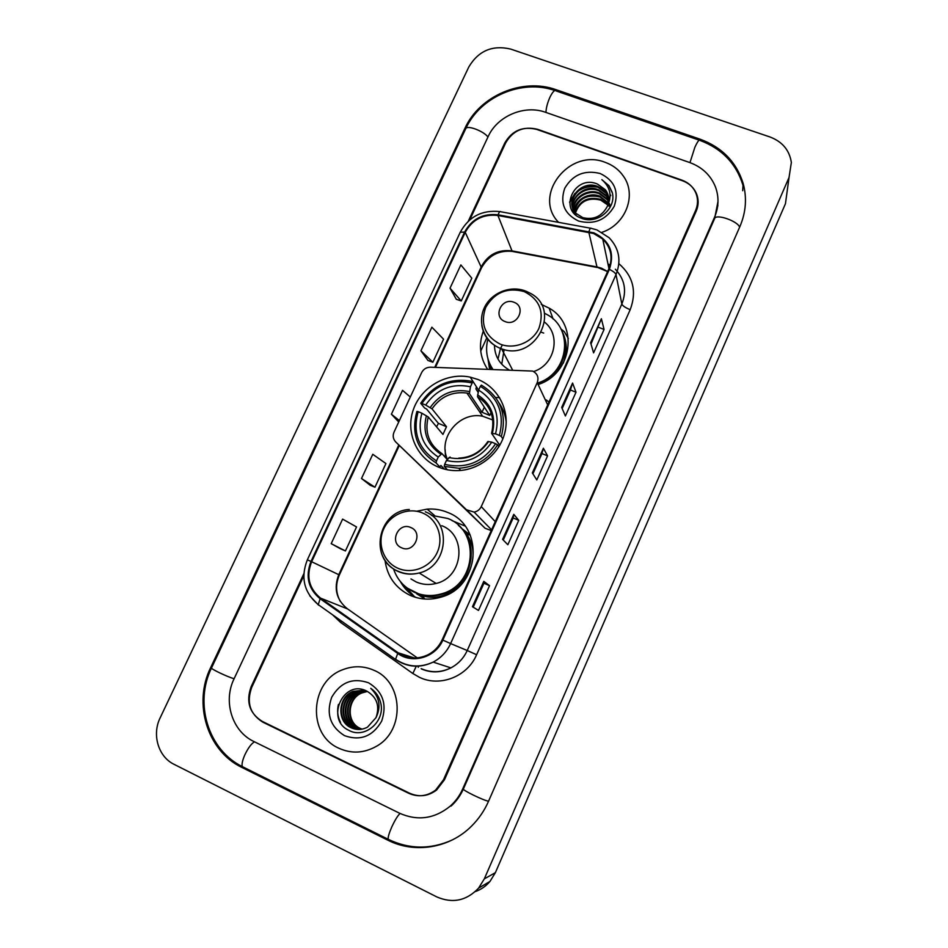 <?xml version="1.0" encoding="UTF-8"?>
<svg xmlns="http://www.w3.org/2000/svg" width="948" height="948" viewBox="0 0 948 948"><rect width="100%" height="100%" fill="white"/><g stroke="black" fill="none" stroke-linecap="round" stroke-linejoin="round"><path stroke-width="1.42" d="M532.622 371.071L430.428 367.196C426.434 367.267 423.483 369.092 421.611 372.659L394.048 432.063C392.519 435.831 393.1 439.149 395.766 442.005L466.475 509.763L474.119 512.098C477.401 511.458 479.783 509.633 481.252 506.611L537.232 382.613C538.985 377.411 537.445 373.571 532.622 371.071M549.046 401.916L545.159 399.523L537.232 382.613L547.695 404.926M385.007 560.375C387.258 576.55 395.636 588.198 410.129 595.344C420.13 599.693 430.463 600.274 441.152 597.098C480.375 586.765 484.594 526.069 447.788 512.501C441.211 509.716 434.338 508.59 427.145 509.135L416.693 511.245M464.97 525.998L452.018 520.63M405.495 586.705L414.94 597.169M478.076 379.52L470.244 377.15C447.112 372.185 421.587 386.606 413.529 409.109C405.211 431.53 416.136 457.789 438.059 466.949C444.541 469.663 451.378 470.883 458.559 470.587C480.541 469.675 500.817 452.492 505.213 431.044C509.751 409.619 497.89 387.424 478.076 379.52M492.759 419.502L491.846 419.419M538.132 384.521C572.308 373.879 579.027 324.536 549.153 308.147L541.272 304.379M483.314 331.089C478.491 344.574 479.854 357.242 487.426 369.056M490.341 365.205L490.697 369.163M424.514 598.698L416.705 593.827M499.584 397.639L495.674 397.496M395.766 442.005L485.115 528.285L491.242 530.572M461.048 527.953L469.947 534.802M545.61 400.471L546.641 400.092M303.775 575.792L251.73 687.371C246.29 702.504 249.999 714.093 262.845 722.175L408.612 793.239C418.127 797.422 427.133 796.356 435.63 790.063L443.498 779.766L695.559 210.586C698.166 204.389 698.166 198.286 695.536 192.302C692.763 186.519 688.212 182.466 681.896 180.132L537.706 129.343C523.699 125.906 513.034 130.397 505.699 142.84L469.781 219.865M253.874 741.514L399.677 813.277C417.641 821.158 434.445 818.823 450.063 806.286C455.478 801.487 459.685 795.728 462.671 788.997L714.496 217.353C718.821 207.126 719.129 196.971 715.432 186.874C710.668 175.214 702.113 167.109 689.741 162.546L545.598 112.314C524.469 104.481 497.297 116.023 488.161 136.571L234.049 678.851C222.887 701.473 232.106 731.346 253.874 741.514M436.803 896.915C452.611 903.717 466.534 900.778 478.598 888.11L484.321 878.867L789.044 177.442L791.355 162.464C789.459 150.151 782.313 141.655 769.942 136.962L510.676 49.083C492.415 44.817 478.456 50.777 468.81 66.953L160.153 717.849C151.787 734.617 158.292 756.788 174.077 764.337L436.803 896.915M475.221 891.618C480.991 889.603 485.897 886.214 489.95 881.462L495.377 872.67L785.454 203.69L789.044 177.442M387.72 840.118C414.679 853.947 449.613 848.235 471.583 826.075C478.716 818.977 484.345 810.753 488.457 801.427L739.95 226.43C746.005 212.162 747.06 197.8 743.125 183.343C736.383 162.001 722.056 147.284 700.145 139.214L556.085 89.705C522.443 77.44 479.534 95.76 464.947 128.288L210.669 667.593C192.894 703.345 207.185 750.97 241.87 767.418L387.72 840.118L389.083 839.75L388.194 839.3C387.874 837.309 389.047 833.256 391.69 827.154C394.889 820.221 397.686 815.659 400.068 813.467M717.861 205.953L717.79 204.981M605.227 162.357C569.393 147.722 532.065 195.454 558.597 222.353C532.065 195.454 569.393 147.722 605.227 162.357C612.918 165.142 618.997 169.775 623.464 176.257C618.997 169.775 612.918 165.142 605.227 162.357M374.176 670.39C363.949 665.828 353.545 665.579 342.951 669.632C310.02 681.055 306.773 734.345 338.791 748.209C351.459 753.933 364.02 753.281 376.451 746.277C405.294 730.47 403.469 682.406 374.176 670.39C363.949 665.828 353.545 665.579 342.951 669.632C310.02 681.055 306.773 734.345 338.791 748.209C351.459 753.933 364.02 753.281 376.451 746.277C405.294 730.47 403.469 682.406 374.176 670.39M593.59 233.492L602.738 239.038C611.199 247.618 613.178 257.643 608.711 269.125L442.171 639.793C439.043 646.536 434.22 651.584 427.678 654.914C417.333 659.595 407.51 658.896 398.196 652.805L320.531 598.117C308.953 588.507 305.991 576.384 311.643 561.737L465.231 232.343C472.377 219.474 483.279 213.857 497.925 215.48L593.59 233.492M593.886 232.853L498.103 214.817C483.089 213.158 471.926 218.917 464.591 232.106L311.003 561.441C305.209 576.455 308.242 588.886 320.104 598.733L397.757 653.445C412.309 664.347 435.582 657.509 442.846 640.101L609.374 269.374C614.896 252.678 609.73 240.508 593.886 232.853M472.436 606.72L478.491 610.417L489.547 585.686L483.788 581.349L472.436 606.72M473.218 607.194L483.954 583.21L483.788 581.349M483.954 583.221L489.547 585.686M502.594 539.365L507.844 544.745L518.746 520.345L513.792 514.349L502.594 539.365M503.269 540.064L513.164 517.94L513.792 514.349M513.164 517.952L518.746 520.345M590.616 342.738L593.59 352.881L604.066 329.43L601.376 318.718L590.616 342.738M591.007 344.053L601.376 318.718M598.508 327.297L604.066 329.43M561.678 407.391L565.387 415.994L576.005 392.223L572.58 383.051L561.678 407.391M562.152 408.505L570.447 389.972L572.58 383.051M570.435 390.007L576.005 392.223M532.338 472.934L536.805 479.937L547.565 455.858L543.382 448.25L532.338 472.934M532.906 473.834L541.995 453.535L543.382 448.25M541.983 453.559L547.565 455.858M601.956 232.319C625.787 224.546 637.009 194.933 623.464 176.257C637.009 194.933 625.787 224.546 601.956 232.319M303.822 573.753L251.173 686.613C245.733 701.745 249.443 713.334 262.288 721.404L409.583 793.215C419.123 797.398 428.129 796.332 436.637 790.004L444.482 779.73L696.176 211.238C698.795 205.041 698.783 198.95 696.164 192.965C693.391 187.171 688.841 183.106 682.513 180.772L536.805 129.438C522.798 126.001 512.133 130.492 504.81 142.935L468.312 221.168M340.593 548.821L331.196 543.654L345.428 550.942L356.543 526.946L342.607 519.113L331.196 543.654M420.912 350.772L432.857 362.243L443.546 339.171L431.873 327.202L420.912 350.772L427.975 360.465M450.027 288.168L461.249 300.954L471.808 278.179L460.846 264.907L450.027 288.168L456.344 299.295M361.496 478.503L374.958 487.225L385.931 463.536L372.765 454.293L361.496 478.503L370.099 485.21M410.318 397.011L402.509 390.327L391.406 414.217L398.729 421.979M391.406 414.217L399.381 420.568M432.857 362.243L427.88 360.441M461.249 300.954L456.249 299.272M374.958 487.225L370.004 485.175M345.428 550.942L340.498 548.774M575.258 212.459C579.37 200.68 587.796 196.307 600.558 199.341L607.941 204.732M575.531 212.79C579.821 201.32 588.222 197.089 600.712 200.123L607.846 205.017M574.263 211.096C574.784 199.767 588.886 191.603 599.93 196.2L608.391 203.05M574.488 211.44C578.007 198.796 586.539 193.973 600.084 196.994L608.296 203.464M573.445 209.662C572.628 197.753 587.535 188.036 599.302 193.025L607.158 198.95L608.652 201.391M573.635 210.029C573.161 198.251 587.879 188.936 599.456 193.819L607.301 199.744L608.604 201.806M574.974 214.106C566.003 201.45 583.293 183.035 598.662 189.801L606.554 195.774L608.746 199.744M572.936 208.548C571.028 196.343 586.492 185.322 598.816 190.607L606.708 196.568L608.746 200.158M607.206 206.64C609.706 200.585 609.126 194.98 605.44 189.813L597.524 184.09C574.37 173.922 558.005 210.432 581.337 218.182C597.121 225.103 616.923 208.323 612.195 192.254L608.96 185.689L601.85 179.646C610.465 187.171 612.242 196.177 607.206 206.64C601.696 216.511 593.555 220.173 582.807 217.637L576.147 213.466C563.337 201.414 581.041 179.113 598.01 186.555L605.962 192.539L608.687 198.12M576.147 213.466L576.337 214.248C563.55 202.208 581.231 179.93 598.176 187.372L606.104 193.356L608.711 198.535M608.735 203.619L609.209 204.472M609.398 204.851L609.884 205.977M610.026 206.356L610.251 207.019M608.604 203.939L609.161 204.887M609.445 203.619L609.848 204.78M609.967 205.159L610.346 206.83M597.524 184.09L605.499 190.098L608.533 196.923M600.155 173.508C584.596 169.704 572.782 174.633 564.724 188.308C559.735 203.121 564.344 214.035 578.541 221.038C594.218 224.996 606.128 220.054 614.257 206.202C619.139 191.223 614.434 180.333 600.155 173.508M608.32 205.218L608.96 206.143M601.85 179.646L609.007 185.927L612.361 193.025M569.689 202.599L573.943 194.968M576.787 192.183C582.854 187.349 589.881 185.713 597.868 187.254M601.826 188.557L606.424 191.247M610.074 194.79L610.749 195.667M569.665 201.96L574.95 193.368M579.749 189.636C584.039 187.112 588.767 185.986 593.934 186.27M600.143 187.526L606.009 190.584M610.05 194.447L610.678 195.276M492.83 419.976L482.627 416.231C459.389 411.219 437.407 438.023 447.444 459.294M444.292 469.07L440.891 465.456L439.825 466.89L436.068 462.932L436.483 460.894C418.542 449.103 412.439 432.703 418.163 411.669L421.896 413.221C417.001 431.885 422.441 446.496 438.237 457.055L441.934 453.606L447.255 459.519M436.566 426.861L438.414 423.365L426.576 409.038L424.609 408.007L420.687 403.291L421.943 403.504C434.338 385.362 451.082 378.513 472.175 382.98L470.445 386.76C451.722 382.945 436.791 389.047 425.676 405.045L432.004 408.837L446.496 426.707L442.953 434.445L428.247 416.978L421.896 413.221M499.371 435.416L501.314 436.518C507.097 414.122 500.461 396.987 481.394 385.113L480.352 386.286C498.494 397.674 504.834 414.051 499.371 435.416L495.531 433.84C500.224 414.904 494.583 400.317 478.621 390.066L477.508 396.75L489.737 415.425L481.999 412.273L469.414 393.539L470.445 386.76M472.175 382.98L473.242 381.807L476.453 386.831L475.908 388.905L478.136 392.342M444.245 466.38L458.796 468.265C475.623 467.08 488.54 459.259 497.558 444.825L495.603 443.735C482.994 462.269 466.013 469.142 444.659 464.342L444.245 466.38L447.409 469.781M498.909 446.781L497.558 444.825M418.163 411.669L416.919 411.432C410.851 433.461 417.227 450.632 436.068 462.932M470.244 377.15L473.23 381.807L469.722 380.954C448.878 378.027 432.537 385.469 420.687 403.291M444.659 464.342L446.425 460.503C465.361 464.567 480.482 458.453 491.763 442.147L495.603 443.735M438.237 457.055L436.483 460.894M425.676 405.045L421.943 403.504M491.763 442.147L487.865 441.519C480.778 452.03 471.073 457.564 458.737 458.121M450.075 457.019L446.425 460.503M491.325 413.411L490.72 413.245M481.845 412.036L479.783 412.036M484.487 402.177L486.324 404.275M506.22 422.014C505.379 414.963 502.961 408.576 498.968 402.829M501.314 436.518L502.867 438.877M478.621 390.066L480.352 386.286M499.797 445.276L491.668 433.449L495.531 433.84M484.321 407.178L481.999 412.273M489.737 415.425L491.028 412.57M446.496 426.707L438.414 423.365M443.391 468.833L443.154 467.874M445.442 457.493L445.181 449.79M505.118 321.585C517.513 326.977 526.768 306.654 513.958 302.27C501.611 296.961 492.344 317.13 505.118 321.585M533.629 371.545C554.888 364.85 561.358 335.225 544.638 322.202M537.469 383.111C568.397 373.879 574.476 329.146 547.269 314.7L544.413 313.172M537.871 383.976C558.514 377.399 570.672 353.237 563.112 334.206M543.69 333.068L541.498 332.31M504.111 349.563L501.765 364.245M487.876 339.135C485.151 349.978 486.798 360.015 492.818 369.234M494.465 345.238C494.702 356.01 499.489 364.186 508.851 369.756M489.559 369.127L487.971 358.936M502.345 344.882L500.556 348.461M500.366 348.9L497.984 359.067M568.35 338.507L564.309 331.717L560.778 328.79M401.585 547.79C414.015 553.857 423.732 532.563 410.851 527.55C398.468 521.542 388.751 542.694 401.585 547.79M410.982 578.932L416.208 581.965C422.618 584.738 429.266 585.224 436.151 583.435C463.43 577.32 467.293 535.193 441.792 525.702M393.55 568.966C397.2 579.643 404.109 587.381 414.252 592.18C422.986 595.972 432.027 596.529 441.389 593.863C476.571 585.058 480.719 530.655 447.752 518.461L431.423 515.333M412.119 591.137L414.963 592.559C423.685 596.351 432.703 596.908 442.041 594.242C471.642 586.658 481.513 543.951 458.394 525.37M468.668 534.826L462.28 529.34M419.052 594.751L423.555 597.228M415.899 597.453C409.252 593.578 404.073 588.258 400.352 581.503M470.101 534.791L467.103 534.862C486.324 563.065 455.55 605.582 422.678 595.854L407.344 588.151M361.84 729.19L359.6 728.289C345.451 722.222 346.778 698.403 361.413 692.846L367.196 691.329M362.1 729.142L360.121 728.325C345.996 722.269 347.312 698.486 361.935 692.929L367.433 691.447M360.773 729.356L357.491 728.147C343.259 722.044 344.598 698.084 359.328 692.49L366.295 690.891M361.034 729.32L358.012 728.183C343.816 722.092 345.143 698.155 359.849 692.573L366.521 690.997M359.695 729.45L355.346 727.993C341.043 721.866 342.394 697.752 357.206 692.123L365.466 690.523M359.967 729.427L355.879 728.028C341.6 721.914 342.951 697.835 357.74 692.218L365.667 690.606M358.617 729.474L353.177 727.851C338.791 721.677 340.166 697.42 355.073 691.767L364.743 690.251M358.889 729.474L353.723 727.886C339.36 721.724 340.735 697.503 355.607 691.85L364.897 690.298M376.012 717.648C379.958 706.059 376.96 697.254 366.995 691.234C343.531 678.472 325.152 719.402 348.568 730.185C364.328 739.428 385.161 721.866 380.835 703.428C379.354 696.97 376.001 691.933 370.751 688.331C379.52 696.934 381.274 706.71 376.012 717.648L367.492 727.152C361.911 730.031 356.401 730.209 350.985 727.697C336.516 721.487 337.915 697.088 352.905 691.4L364.518 690.168M357.811 729.45L351.542 727.732C337.097 721.535 338.483 697.171 353.45 691.483L364.233 690.108M368.547 682.785C352.763 677.393 340.474 682.228 331.681 697.301C325.97 713.903 330.248 726.678 344.503 735.648C360.394 741.241 372.789 736.395 381.677 721.108C387.27 704.317 382.885 691.542 368.547 682.785M340.557 722.495C337.606 716.747 336.896 710.727 338.436 704.411M466.475 509.763L485.115 528.285M481.252 506.611L495.259 521.625M243.778 767.347L242.392 766.648C241.515 764.432 242.392 760.367 245.022 754.466C248.281 747.794 251.433 743.587 254.491 741.81M488.552 801.202C483.907 800.657 461.972 789.992 463.382 788.985C460.42 795.645 456.308 801.344 451.047 806.084M452.018 840.082C430.463 849.645 409.181 849.384 388.194 839.3L242.392 766.648C208.062 749.88 194.056 703.226 211.534 667.949C210.302 668.707 227.425 676.896 234.109 678.721M211.534 667.949L465.705 128.762C466.783 124.733 483.658 130.978 487.947 137.022M699.209 140.162L556.227 90.984C554.793 89.527 552.696 91.612 549.935 97.241C547.446 102.87 546.119 107.942 545.953 112.433M743.007 185.37C736.312 163.696 721.997 148.729 700.051 140.446C699.292 139.19 697.55 141.477 694.86 147.307L689.966 162.629M739.618 227.176C737.71 221.014 715.918 213.549 714.614 218.573L463.382 788.985M495.377 872.67L484.321 878.867M409.429 793.132L408.612 793.239M264.018 722.246L262.845 722.175M243.802 767.359L241.87 767.418M211.629 667.748L210.669 667.593M465.397 129.426L464.947 128.288M556.405 91.044L556.085 89.705M700.169 140.482L700.145 139.214M463.418 788.89L462.671 788.997M714.484 218.881L714.496 217.353M486.845 337.761L480.731 351.08M418.815 666.136L418.234 667.297M607.632 271.507L601.411 268.177L596.932 266.933L511.944 250.864C498.233 249.288 488.042 254.526 481.383 266.578L434.741 367.338M618.866 263.663C633.205 276.2 636.985 291.546 630.195 309.688L476.607 654.736L467.222 650.518L621.841 304.035C626.96 290.906 624.791 279.305 615.347 269.244M476.607 654.736C467.411 676.647 439.884 687.395 419.312 677.251L412.842 673.495L340.616 622.469L332.333 614.588M421.161 668.636C431.079 672.95 440.986 672.701 450.904 667.878C458.263 663.967 463.702 658.185 467.222 650.518L450.62 643.574C446.84 651.762 441.021 657.936 433.165 662.107C420.142 668.233 407.735 667.439 395.932 659.737L396.513 659.915M596.292 229.724L591.114 228.314C590.64 227.544 589.929 228.61 588.969 231.513M499.904 211.605C482.07 209.745 468.857 216.618 460.266 232.224L464.591 232.106M311.003 561.441L307.342 559.83C300.409 577.664 304.047 592.607 318.255 604.646L318.765 605.239M318.433 605.002L309.723 595.759M320.104 598.733L318.255 604.646L395.932 659.737M590.486 228.207L500.757 211.76C500.046 210.966 499.169 211.973 498.103 214.817M397.757 653.445L395.553 659.239C407.439 667.155 419.976 668.103 433.165 662.107L450.904 667.878C441.187 672.772 431.376 673.139 421.481 668.98M442.846 640.101L450.62 643.574L616.01 274.6C615.489 273.036 613.273 271.294 609.374 269.374M597.098 230.02L609.137 237.735C619.186 248.364 621.473 260.641 616.01 274.6L621.841 304.035C622.635 305.849 625.419 307.733 630.195 309.688M610.133 265.167L607.964 263.911M341.517 621.082L340.616 622.469M416.279 666.219L412.842 673.495M311.643 561.737L338.768 574.689C333.542 588.364 336.362 599.693 347.217 608.663L417.286 657.876M320.531 598.117L347.655 608.971M398.196 652.805L414.489 658.007M588.803 232.177L597.098 267.443L512.216 251.398L497.925 215.48M465.231 232.343L481.513 267.822L435.452 367.362M398.8 444.991L338.768 574.689L339.36 574.986C335.367 584.252 335.734 593.14 340.451 601.66M513.496 251.635L512.216 251.398C498.684 250.118 488.457 255.593 481.513 267.822M598.034 267.62L607.597 271.59M532.421 473.064L543.429 448.475M561.749 407.569L572.592 383.336M590.675 342.939L601.376 319.061M502.701 539.471L513.863 514.515M472.554 606.791L483.895 581.468M428.247 416.978C424.443 432.406 428.946 444.576 441.768 453.5M482.627 416.231L466.89 393.029L469.414 393.539L466.89 393.029C452.243 391.299 440.619 396.572 432.004 408.837M448.925 457.576C465.444 460.929 478.681 455.573 488.635 441.495M426.422 415.722C422.334 432.015 427.121 444.825 440.761 454.139M469.438 391.548C453.097 388.384 440.002 393.728 430.179 407.569M492.391 433.224C496.302 416.717 491.372 403.931 477.591 394.854M492.676 418.886C490.922 409.252 485.886 401.905 477.567 396.868M500.165 344.112C514.385 349.871 532.681 342.394 538.985 328.186C544.472 311.596 539.531 299.39 524.185 291.569C507.417 287.078 494.583 292.375 485.696 307.448C480.091 323.861 484.914 336.078 500.165 344.112M481.833 325.496C483.729 336.232 489.796 343.816 500.034 348.26L501.587 348.828C535.727 361.97 562.342 308.894 529.849 293.05L526.021 291.202M563.266 363.214C567.734 351.969 567.236 341.161 561.773 330.805M397.745 568.172C412.013 574.678 430.629 567.271 437.241 552.388C444.079 537.587 437.253 519.196 422.903 513.129C408.647 506.836 390.375 514.219 383.739 528.877C376.901 543.453 383.371 561.88 397.745 568.172M382.435 555.646C385.682 562.863 390.884 568.136 398.053 571.454C404.82 574.381 411.87 574.891 419.17 572.983C448.108 566.466 452.291 521.803 425.308 511.801M434.409 515.368L427.145 509.135M478.598 390.185L476.453 386.831M553.099 318.978L549.153 308.147M474.119 512.098L491.574 529.837M718.003 201.391L714.614 218.573M465.705 128.762C480.079 96.779 521.519 78.779 554.888 90.522M489.95 881.462L478.598 888.11M742.699 190.702L743.125 183.343M602.738 239.038L608.948 268.58M460.266 232.224L307.342 559.83M610.109 265.25L608 264.065M399.298 445.489L339.36 574.986M607.893 202.884L607.739 202.102M607.301 199.744L607.158 198.95M606.708 196.568L606.554 195.774M606.104 193.356L605.962 192.539M460.728 470.433L458.796 468.265M477.508 396.75C490.566 405.246 495.271 417.416 491.621 433.248M512.489 369.874L501.587 348.828L500.011 348.224C484.629 341.955 477.294 323.351 484.061 308.337C490.614 293.228 509.645 285.075 525.121 290.858M489.962 364.245L492.261 369.21M436.151 583.435L419.17 572.983C411.74 574.808 404.595 574.168 397.733 571.075C368.523 559.095 377.814 511.079 409.263 509.479M442.041 594.242L441.389 593.863M408.28 588.815L422.642 595.842L424.728 599.018"/></g></svg>
